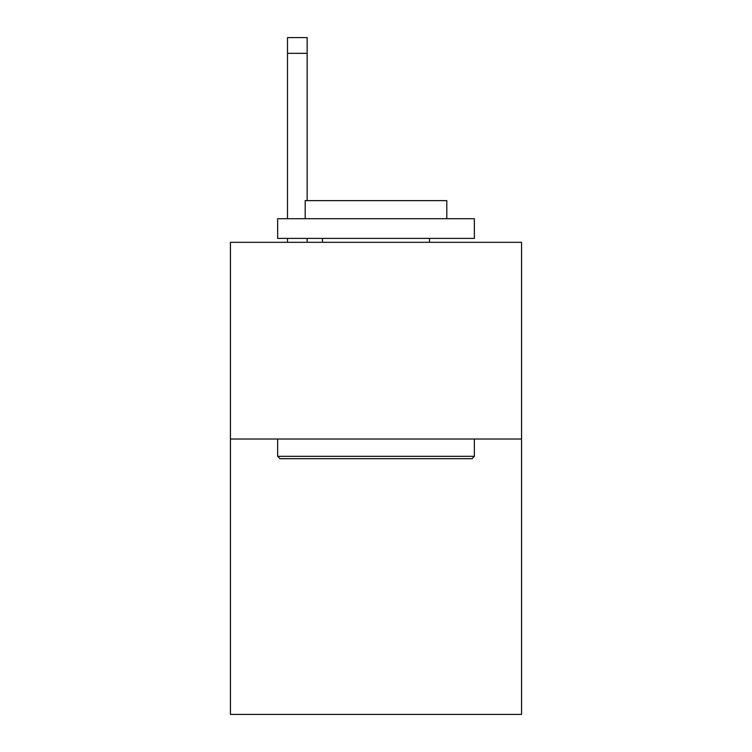 <?xml version="1.0" encoding="UTF-8"?>
<svg xmlns="http://www.w3.org/2000/svg" width="752" height="752" viewBox="0 0 752 752"><rect width="100%" height="100%" fill="white"/><g stroke="black" fill="none" stroke-linecap="round" stroke-linejoin="round"><path stroke-width="1.13" d="M521.559 439.018L521.559 714.4L230.441 714.4L230.441 242.323L521.559 242.323L521.559 439.018L230.441 439.018M280.007 458.692L277.648 456.332L474.352 456.332L471.993 458.692L280.007 458.692M474.352 218.719L474.352 238.393L277.648 238.393L277.648 218.719L474.352 218.719M305.19 218.719L305.19 200.624L446.81 200.624L446.81 218.719M474.352 439.018L474.352 456.332M277.648 439.018L277.648 456.332M429.505 238.393L429.505 242.323M322.495 238.393L322.495 242.323M307.154 242.323L307.154 238.393M307.154 200.624L307.154 53.336L287.49 53.336L287.49 37.6L307.154 37.6L307.154 53.336M287.49 242.323L287.49 238.393M287.49 218.719L287.49 53.336"/></g></svg>
